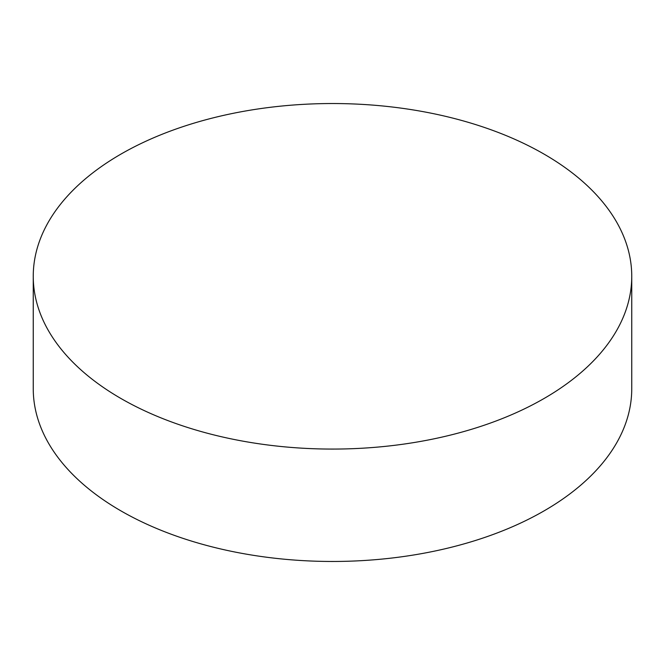 <?xml version="1.0" encoding="UTF-8"?>
<svg xmlns="http://www.w3.org/2000/svg" width="665" height="665" viewBox="0 0 665 665"><rect width="100%" height="100%" fill="white"/><g stroke="black" fill="none" stroke-linecap="round" stroke-linejoin="round"><path stroke-width="1" d="M120.897 398.468A299.25 172.767 0 0 0 447.021 435.924A299.25 172.767 0 0 0 631.75 276.299A299.25 172.767 0 0 0 544.103 154.139A299.25 172.767 0 0 0 217.979 116.683A299.25 172.767 0 0 0 33.25 276.299A299.25 172.767 0 0 0 120.897 398.468M33.25 276.299L33.25 388.701A299.25 172.767 0 0 0 120.897 510.861A299.25 172.767 0 0 0 447.021 548.317A299.25 172.767 0 0 0 631.75 388.701L631.75 276.299"/></g></svg>
